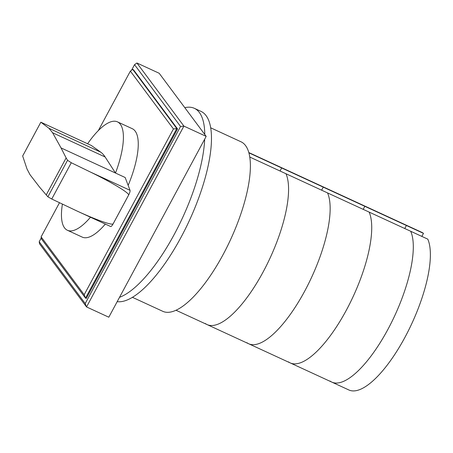 <?xml version="1.0" encoding="UTF-8"?>
<svg xmlns="http://www.w3.org/2000/svg" width="453" height="453" viewBox="0 0 453 453"><rect width="100%" height="100%" fill="white"/><g stroke="black" fill="none" stroke-linecap="round" stroke-linejoin="round"><path stroke-width="0.68" d="M423.481 233.363A86.84 29.275 114.8 0 0 421.675 232.287L404.603 224.416A86.84 29.275 114.8 0 1 406.403 225.486A86.84 29.275 -65.2 0 0 404.603 224.416L363.029 205.237A86.84 29.275 114.8 0 1 364.829 206.313L363.193 209.354L364.829 206.313L406.403 225.486L404.767 228.527L406.403 225.486L423.481 233.363L421.839 236.404M330.061 381.052A86.84 29.275 -65.2 0 0 331.862 382.128A86.84 29.275 -65.2 0 0 389.246 326.862A86.84 29.275 -65.2 0 0 410.712 231.273A86.84 29.275 114.8 0 1 389.246 326.862A86.84 29.275 114.8 0 1 331.862 382.128L348.94 390.005A86.84 29.275 114.8 0 0 406.324 334.739A86.84 29.275 114.8 0 0 427.785 239.144L369.138 212.095A86.84 29.275 114.8 0 1 347.672 307.689A86.84 29.275 114.8 0 1 290.288 362.949A86.84 29.275 114.8 0 1 288.487 361.879M248.788 152.548L279.875 166.891A86.84 29.275 114.8 0 1 281.675 167.961A86.84 29.275 114.8 0 0 279.875 166.891L321.454 186.064A86.84 29.275 114.8 0 1 323.255 187.14L364.829 206.313A86.84 29.275 114.8 0 0 363.029 205.237L321.454 186.064A86.84 29.275 114.8 0 1 323.255 187.14L321.613 190.181L323.255 187.14L281.675 167.961L280.039 171.008L281.675 167.961L248.867 152.831M331.862 382.128L290.288 362.949A86.84 29.275 114.8 0 0 347.672 307.689A86.84 29.275 114.8 0 0 369.138 212.095L327.559 192.921A86.84 29.275 114.8 0 1 306.098 288.51A86.84 29.275 114.8 0 1 248.714 343.776A86.84 29.275 114.8 0 1 246.913 342.706M290.288 362.949L248.714 343.776A86.84 29.275 114.8 0 0 306.098 288.51A86.84 29.275 114.8 0 0 327.559 192.921L249.745 157.032M248.714 343.776L207.14 324.603A86.84 29.275 114.8 0 0 264.518 269.337A86.84 29.275 114.8 0 0 285.985 173.748A86.84 29.275 114.8 0 1 264.518 269.337A86.84 29.275 114.8 0 1 207.14 324.603A86.84 29.275 114.8 0 1 205.339 323.527M119.524 297.321A104.207 35.13 -65.2 0 0 174.201 234.495A104.207 35.13 -65.2 0 0 204.677 139.173M204.762 134.467A104.207 35.13 -65.2 0 0 199.388 112.525A104.207 35.13 -65.2 0 0 194.348 108.318A104.207 35.13 -65.2 0 0 184.818 107.684M194.348 108.318L201.03 111.398A104.207 35.13 114.8 0 1 206.07 115.611A104.207 35.13 114.8 0 1 187.508 224.529A104.207 35.13 114.8 0 1 117.185 301.658M210.662 127.791L241.03 141.8A93.352 31.467 114.8 0 1 245.543 145.572A93.352 31.467 114.8 0 1 226.845 247.378A93.352 31.467 114.8 0 1 162.837 311.341L132.469 297.332M91.285 145.458A1.285 0.43 114.8 0 1 91.308 145.464A1.285 0.43 114.8 0 1 91.33 145.481L100.77 152.18A126.891 42.775 114.8 0 1 105.13 156.987L115.498 173.04A59.7 20.125 -65.2 0 0 120.317 124.264A59.7 20.125 -65.2 0 0 117.429 121.851A59.7 20.125 -65.2 0 0 87.616 143.765M40.861 122.214L48.941 128.273L52.593 132.757L61.036 147.921L125.153 177.497L130.039 190.317L90.441 172.055C112.129 182.559 129.971 193.363 128.573 195.147L113.165 223.759C112.576 225.702 96.421 219.999 76.817 210.922L51.75 199.02L47.893 196.806L39.785 187.395L30.011 174.699L27.01 169.003L22.661 155.996L40.855 122.197L22.65 156.036M62.412 204.099A59.7 20.125 -65.2 0 0 64.536 227.865A59.7 20.125 -65.2 0 0 67.423 230.277A59.7 20.125 -65.2 0 0 90.481 217.225M117.429 121.851L132.282 128.697A59.7 20.125 114.8 0 1 135.17 131.11A59.7 20.125 114.8 0 1 128.159 185.396M105.328 224.071A59.7 20.125 114.8 0 1 82.27 237.129L67.423 230.277M47.893 196.806L67.548 160.3L71.291 162.735L90.441 172.055M91.308 145.464L40.861 122.202L91.33 145.481M61.036 147.921L66.132 157.927L46.183 194.977M76.817 210.922L110.696 226.545C111.268 226.625 112.095 225.696 113.176 223.765L128.584 195.152C129.734 192.899 130.215 191.291 130.039 190.328M66.132 157.927L67.548 160.3M98.346 130.566L130.362 71.11L132.746 69.422L176.8 128.584L177.542 128.924L86.257 298.459L85.515 298.114L84.184 294.722L41.11 236.874L41.461 238.958L85.515 298.114L176.8 128.584L173.442 128.952L84.184 294.722M130.362 71.11L173.442 128.952M41.11 236.874L59.502 202.712M132.746 69.422L133.488 69.768L177.542 128.924M136.919 62.995L159.19 73.273L206.183 136.376L183.912 126.104L180.549 126.472L85.209 303.538L86.54 306.936L183.912 126.104L136.919 62.995L134.535 64.683L180.549 126.472M85.209 303.538L39.196 241.749L41.28 237.882M131.517 70.294L134.535 64.683M206.183 136.376L108.811 317.208L86.54 306.936L39.547 243.833L39.196 241.749M71.291 162.735L51.75 199.02M105.13 156.987L52.593 132.757M100.77 152.18L48.941 128.273M207.14 324.603L176.047 310.265"/></g></svg>
